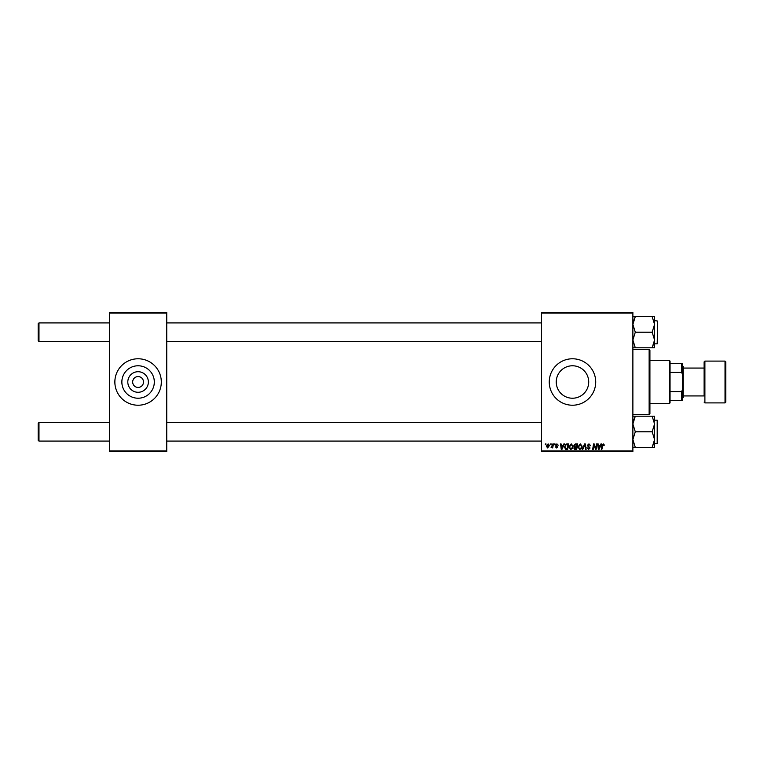 <?xml version="1.0" encoding="UTF-8"?>
<svg xmlns="http://www.w3.org/2000/svg" width="764" height="764" viewBox="0 0 764 764"><rect width="100%" height="100%" fill="white"/><g stroke="black" fill="none" stroke-linecap="round" stroke-linejoin="round"><path stroke-width="1.15" d="M148.369 382A10.285 10.285 0 0 1 138.083 392.285A10.285 10.285 0 0 1 127.808 382A10.285 10.285 0 0 1 138.083 371.715A10.285 10.285 0 0 1 148.369 382M132.669 382A5.424 5.424 0 0 0 138.083 387.424A5.424 5.424 0 0 0 143.508 382A5.424 5.424 0 0 0 138.083 376.576A5.424 5.424 0 0 0 132.669 382M121.858 382A16.225 16.225 0 0 0 138.083 398.225A16.225 16.225 0 0 0 154.318 382A16.225 16.225 0 0 0 138.083 365.775A16.225 16.225 0 0 0 121.858 382M114.858 382A23.226 23.226 0 0 0 138.083 405.226A23.226 23.226 0 0 0 161.319 382A23.226 23.226 0 0 0 138.083 358.774A23.226 23.226 0 0 0 114.858 382M588.71 382L588.433 384.999L588.433 379.001L588.71 382A16.225 16.225 0 0 1 572.484 398.225A16.225 16.225 0 0 1 556.249 382A16.225 16.225 0 0 1 572.484 365.775A16.225 16.225 0 0 1 588.71 382M549.259 382A23.226 23.226 0 0 0 572.484 405.226A23.226 23.226 0 0 0 595.71 382A23.226 23.226 0 0 0 572.484 358.774A23.226 23.226 0 0 0 549.259 382M632.879 451.686L541.514 451.686L541.514 450.913L632.879 450.913L632.879 451.686M632.879 313.087L541.514 313.087L541.514 312.314L632.879 312.314L632.879 450.913M554.463 443.941L555.027 443.941L554.912 444.724L554.33 444.724L554.463 443.941M550.663 443.941L551.226 443.941L551.111 444.724L550.529 444.724L550.663 443.941M571.252 443.874L573.115 446.224L572.379 448.621L570.765 449.433L568.894 447.026L571.252 443.874M563.851 443.941L564.462 443.941L561.941 449.366L561.254 449.366L560.518 443.941L561.082 443.941L561.263 445.422L563.183 445.422L563.851 443.941M575.454 443.941L577.622 443.941L576.705 449.366L574.566 449.28L573.821 448.048L574.566 446.73L573.888 445.632L575.454 443.941M584.565 443.941L585.291 443.941L586.122 449.366L585.549 449.366L584.842 444.724L582.808 449.366L582.197 449.366L584.565 443.941M604.372 445.068L603.761 445.632L603.226 444.505L601.841 449.366L601.268 449.366L601.936 445.393L603.264 443.874L604.372 445.068M596.483 443.941L597.047 443.941L596.121 449.366L595.528 449.366L593.981 444.763L593.227 449.366L592.654 449.366L593.571 443.941L594.163 443.941L595.729 448.535L596.483 443.941M541.514 313.087L541.514 450.913M600.953 443.941L601.564 443.941L599.043 449.366L598.355 449.366L597.61 443.941L598.174 443.941L598.355 445.422L600.284 445.422L600.953 443.941M588.968 443.874L590.648 445.708L588.929 444.505L587.831 445.412L590.085 448L588.566 449.433L586.981 447.752L588.586 448.802L589.521 448.029L587.268 445.469L588.968 443.874M580.268 443.874L582.13 446.224L581.385 448.621L579.78 449.433L577.909 447.026L580.268 443.874M558.264 445.211L556.889 444.371L556.154 444.973L557.768 446.835L556.593 447.962L555.304 446.759L556.612 447.465L557.204 446.921L555.59 445.02L556.918 443.874L558.264 445.211M567.012 443.941L568.617 443.941L567.7 449.366L565.656 449.299L564.462 447.15L566.134 444.075L567.012 443.941M548.122 443.874L549.469 445.45L547.683 447.962L546.365 446.31L548.122 443.874M552.83 443.941L553.403 443.941L552.735 447.885L552.171 447.885L552.315 447.074L551.016 447.819L552.83 443.941M545.448 443.941L546.012 443.941L545.897 444.724L545.324 444.724L545.448 443.941M166.733 451.686L109.433 451.686L109.433 450.913L166.733 450.913L166.733 451.686M166.733 313.087L109.433 313.087L109.433 312.314L166.733 312.314L166.733 450.913M109.433 313.087L109.433 450.913M599.224 447.666L599.979 446.061L598.441 446.061L598.775 448.774L599.224 447.666M580.946 448.201L581.566 446.195L580.229 444.505L578.463 447.083L579.79 448.802L580.946 448.201M576.247 448.735L576.524 447.045L574.7 447.265L574.385 448.029L576.247 448.735M576.639 446.405L576.944 444.581L575.33 444.61L574.452 445.651L576.639 446.405M562.132 447.666L562.877 446.061L561.339 446.061L561.674 448.774L562.132 447.666M567.232 448.735L567.938 444.581L567.213 444.581C565.713 444.715 564.988 445.584 565.026 447.179L565.704 448.64L567.232 448.735M571.93 448.201L572.551 446.195L571.214 444.505L569.457 447.083L570.784 448.802L571.93 448.201M547.702 447.465L548.905 445.507L548.122 444.371L546.928 446.31L547.702 447.465M38.974 341.498L38.2 340.725L38.2 323.697L38.974 322.924L38.974 341.498L109.433 341.498M38.974 441.076L38.2 440.303L38.2 423.275L38.974 422.502L38.974 441.076L109.433 441.076M632.879 347.792L635.295 347.792L632.879 339.999L635.295 332.206L652.15 332.206L654.567 339.999L654.567 342.272M657.661 322.141L657.661 342.282M635.295 332.206L632.879 324.423L635.295 316.63L632.879 316.63M633.069 322.332L635.295 316.63L652.15 316.63L654.567 324.423L652.15 332.206M635.295 347.792L654.567 347.792L654.567 316.63L652.15 316.63M654.567 339.999L652.15 347.792L654.461 341.498M654.567 421.728L654.567 416.208L652.15 416.208L654.567 424.001L652.15 431.794L654.567 439.577L654.567 443.406L657.193 443.406L657.193 420.171L654.567 420.171M657.661 421.718L657.661 441.859M632.879 447.37L635.295 447.37L632.879 439.577L635.295 431.794L632.879 424.001L635.295 416.208L652.15 416.208M635.295 431.794L652.15 431.794M633.069 421.909L635.295 416.208L632.879 416.208M654.461 441.076L652.15 447.37L654.567 447.37L654.567 439.577L652.15 447.37L635.295 447.37M654.567 424.001L654.567 439.577M649.142 349.482L649.916 350.256L649.916 413.744L649.142 414.518L649.142 349.482L632.879 349.482M669.274 403.678L669.274 360.322L670.047 361.095L670.047 402.905L669.274 403.678L649.916 403.678M669.274 360.322L649.916 360.322M682.433 400.584L681.66 400.584L681.66 391.579L682.433 389.745L682.433 400.584M670.047 400.584L681.66 400.584M670.047 363.416L682.433 363.416L682.433 389.745M670.047 391.579L681.66 391.579M682.433 374.255L681.66 372.421L681.66 363.416M670.047 372.421L681.66 372.421M725.8 361.869L725.8 402.131L725.026 402.905L725.026 361.095L725.8 361.869M683.217 395.933L704.121 395.933L704.121 361.869L704.121 368.067L683.217 368.067M682.433 365.736L683.217 366.51L683.217 397.49L682.433 398.264M704.121 395.933L704.121 382M654.567 343.829L657.193 343.829L657.661 321.061L654.567 320.593M704.121 361.869L704.895 361.095L704.895 402.905L725.026 402.905M541.514 322.924L166.733 322.924M109.433 322.924L38.974 322.924M541.514 341.498L166.733 341.498M166.733 441.076L541.514 441.076M38.974 422.502L109.433 422.502M166.733 422.502L541.514 422.502M649.142 414.518L632.879 414.518M704.895 361.095L725.026 361.095M704.895 402.905L704.121 402.131"/></g></svg>

